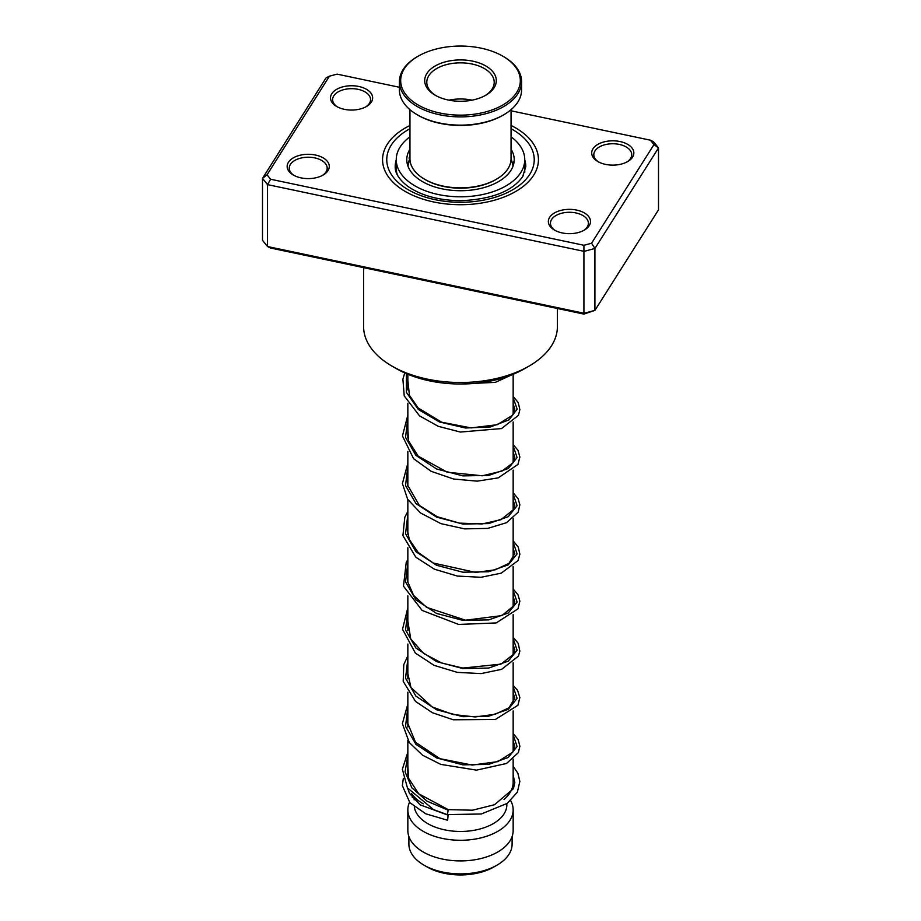 <?xml version="1.0" encoding="UTF-8"?>
<svg xmlns="http://www.w3.org/2000/svg" width="921" height="921" viewBox="0 0 921 921"><rect width="100%" height="100%" fill="white"/><g stroke="black" fill="none" stroke-linecap="round" stroke-linejoin="round"><path stroke-width="1.38" d="M512.111 836.556L512.111 844.097A51.611 29.794 180 0 1 496.995 865.164L493.863 866.972A47.19 27.239 180 0 1 427.137 866.972L424.005 865.164A51.611 29.794 180 0 1 408.889 844.097L408.889 836.556M496.995 865.164A51.611 29.794 180 0 1 424.005 865.164L427.137 866.972M513.158 759.088L513.158 782.343A52.658 30.405 180 0 1 503.994 799.486M423.269 803.849L423.257 803.849A52.658 30.405 180 0 1 423.257 803.849L423.257 803.849A52.658 30.405 180 0 1 411.618 793.672M506.849 803.676L506.849 804.712A46.349 26.755 180 0 1 478.241 829.43A46.349 26.755 180 0 1 427.735 823.627A46.349 26.755 180 0 1 414.3 806.808M510.66 800.614A52.658 30.405 180 0 1 513.158 809.87A52.658 30.405 180 0 1 480.658 837.96A52.658 30.405 180 0 1 423.257 831.364A52.658 30.405 180 0 1 407.842 809.87A52.658 30.405 180 0 1 409.511 802.26M513.158 809.87L513.158 830.512A52.658 30.405 180 0 1 480.658 858.602A52.658 30.405 180 0 1 423.257 852.006A52.658 30.405 180 0 1 407.842 830.512L407.842 809.87M412.251 797.678A52.658 30.405 180 0 1 413.541 796.112M371.37 102.07A21.068 12.157 180 0 1 366.477 106.502A21.068 12.157 180 0 1 336.683 106.502A21.068 12.157 180 0 1 331.79 93.735A21.068 12.157 180 0 1 358.81 86.482A21.068 12.157 180 0 1 371.37 102.07M365.695 106.928A18.961 10.948 0 0 0 369.39 103.382A18.961 10.948 0 0 0 370.541 99.629A18.961 10.948 0 0 0 354.884 88.842A18.961 10.948 0 0 0 333.77 95.865A18.961 10.948 0 0 0 332.619 99.629A18.961 10.948 0 0 0 337.466 106.928M632.566 157.146A21.068 12.157 180 0 1 627.673 161.566A21.068 12.157 180 0 1 597.879 161.566A21.068 12.157 180 0 1 592.986 148.799A21.068 12.157 180 0 1 619.994 141.546A21.068 12.157 180 0 1 632.566 157.146M626.89 162.004A18.961 10.948 0 0 0 630.586 158.447A18.961 10.948 0 0 0 631.737 154.693A18.961 10.948 0 0 0 616.08 143.918A18.961 10.948 0 0 0 594.966 150.94A18.961 10.948 0 0 0 593.815 154.693A18.961 10.948 0 0 0 598.662 162.004M589.21 225.691A21.068 12.157 180 0 1 584.317 230.112A21.068 12.157 180 0 1 554.523 230.112A21.068 12.157 180 0 1 549.63 217.344A21.068 12.157 180 0 1 576.65 210.092A21.068 12.157 180 0 1 589.21 225.691M583.534 230.549A18.961 10.948 0 0 0 587.23 226.992A18.961 10.948 0 0 0 588.381 223.239A18.961 10.948 0 0 0 572.724 212.452A18.961 10.948 0 0 0 551.61 219.486A18.961 10.948 0 0 0 550.459 223.239A18.961 10.948 0 0 0 555.305 230.549M328.014 170.615A21.068 12.157 180 0 1 323.121 175.048A21.068 12.157 180 0 1 293.327 175.048A21.068 12.157 180 0 1 288.434 162.28A21.068 12.157 180 0 1 315.454 155.027A21.068 12.157 180 0 1 328.014 170.615M322.338 175.474A18.961 10.948 0 0 0 326.034 171.928A18.961 10.948 0 0 0 327.185 168.163A18.961 10.948 0 0 0 311.528 157.387A18.961 10.948 0 0 0 290.414 164.41A18.961 10.948 0 0 0 289.263 168.163A18.961 10.948 0 0 0 294.11 175.474M363.599 267.643L363.599 326.552A96.901 55.951 0 0 0 391.978 366.109A96.901 55.951 0 0 0 529.022 366.109A96.901 55.951 0 0 0 551.518 345.743A96.901 55.951 0 0 0 557.401 326.552L557.401 308.5M533.708 175.14A77.94 45.002 180 0 1 446.927 204.025A77.94 45.002 180 0 1 382.56 159.713A77.94 45.002 180 0 1 387.292 144.275A77.94 45.002 180 0 1 409.949 125.463A77.94 45.002 180 0 0 387.292 144.275A77.94 45.002 180 0 0 382.56 159.713A77.94 45.002 180 0 0 446.927 204.025A77.94 45.002 180 0 0 533.708 175.14A77.94 45.002 180 0 0 538.44 159.713A77.94 45.002 180 0 1 533.708 175.14M267.044 174.817L262.497 178.375L262.497 240.289L267.516 246.529L584.11 313.278L594.92 310.377L583.926 314.084L270.601 248.037L267.516 246.529L267.516 184.614L262.497 178.375L326.08 77.836L329.442 76.178L267.044 174.817L270.601 179.238L583.926 245.285L591.558 243.236L653.956 144.597L650.399 140.188L511.051 110.808M591.558 243.236L594.92 248.463L594.92 310.377L658.503 209.85L658.503 147.924L594.92 248.463L584.11 251.364L267.516 184.614L270.601 179.238M583.926 314.084L583.926 245.285M650.399 140.188L653.484 141.684L658.503 147.924L653.956 144.597M399.415 87.276L337.074 74.129L329.442 76.178M511.051 125.463A77.94 45.002 180 0 1 538.44 159.713A77.94 45.002 180 0 0 511.051 125.463M529.022 366.109L524.556 368.688A90.58 52.301 180 0 1 396.444 368.688L391.978 366.109M447.491 814.141L448.262 809.628L418.698 793.775L408.602 778.303L407.842 765.558M447.721 819.748L448.078 815.177L447.721 819.748M513.158 766.226L517.89 773.295L519.858 781.434L517.36 792.152L507.287 803.354L481.315 813.991L447.18 814.59L433.538 809.605L407.439 787.892L402.362 769.242L407.842 752.204M513.101 163.305L513.319 161.946L513.872 163.201M523.324 175.531L522.034 177.592M397.365 174.944L396.387 171.594M407.945 165.987L407.727 164.249L409.73 158.769M409.949 149.225A53.717 31.015 0 0 0 406.783 159.713A53.717 31.015 0 0 0 427.77 184.304A53.717 31.015 0 0 0 484.239 187.527A53.717 31.015 0 0 0 514.217 159.713A53.717 31.015 0 0 0 511.051 149.225M409.949 136.815A64.251 37.093 0 0 0 396.249 159.713A64.251 37.093 0 0 0 421.358 189.127A64.251 37.093 0 0 0 488.901 192.984A64.251 37.093 0 0 0 524.751 159.713A64.251 37.093 0 0 0 511.051 136.815M409.949 109.68L409.949 158.677A50.551 29.184 0 0 0 410.041 160.519A50.551 29.184 0 0 0 424.754 179.319A50.551 29.184 0 0 0 496.246 179.319A50.551 29.184 0 0 0 511.051 158.677L511.051 109.68M520.204 78.412A59.83 34.538 0 0 0 502.808 56.169A59.83 34.538 0 0 0 418.192 56.169A59.83 34.538 0 0 0 400.796 82.763A59.83 34.538 0 0 0 464.265 115.067A59.83 34.538 0 0 0 520.204 78.412M502.808 56.169L503.695 56.688A61.085 35.274 180 0 1 521.47 79.402A61.085 35.274 180 0 1 521.585 81.624A61.085 35.274 180 0 1 462.423 116.875A61.085 35.274 180 0 1 399.53 83.846A61.085 35.274 180 0 1 399.415 81.624A61.085 35.274 180 0 1 417.305 56.688L418.192 56.169M399.415 81.624L399.415 89.878A61.085 35.274 0 0 0 399.53 92.1A61.085 35.274 0 0 0 417.305 114.814A61.085 35.274 0 0 0 503.695 114.814A61.085 35.274 0 0 0 521.585 89.878L521.585 81.624M496.235 79.287A35.815 20.676 180 0 1 485.828 95.208A35.815 20.676 180 0 1 435.173 95.208A35.815 20.676 180 0 1 424.765 81.888A35.815 20.676 180 0 1 458.244 59.957A35.815 20.676 180 0 1 496.235 79.287M485.056 95.634A33.709 19.456 0 0 0 494.209 82.314A33.709 19.456 0 0 0 494.14 81.083A33.709 19.456 0 0 0 459.441 62.858A33.709 19.456 0 0 0 426.791 82.314A33.709 19.456 0 0 0 426.86 83.535A33.709 19.456 0 0 0 435.944 95.634M496.246 179.319L495.36 179.837A49.297 28.459 180 0 1 425.64 179.837L424.754 179.319M503.695 114.814L502.808 115.332A59.83 34.538 180 0 1 418.192 115.332L417.305 114.814M472.082 100.159A33.709 19.456 0 0 0 448.918 100.159M396.249 159.851A65.299 37.703 0 0 0 395.201 166.586C394.936 172.998 399.127 179.56 407.75 186.272C420.885 195.471 438.361 200.294 460.166 200.732C491.342 199.443 512.168 191.43 522.633 176.682L525.799 166.586A65.299 37.703 0 0 0 524.751 159.851M511.051 128.721A73.726 42.562 180 0 1 529.759 174.311A73.726 42.562 180 0 1 435.207 199.696A73.726 42.562 180 0 1 391.241 145.104A73.726 42.562 180 0 1 409.949 128.721M447.94 810.077L426.999 801.155L411.86 787.823L405.079 771.833L407.842 755.347M513.158 734.877L517.095 746.517L508.277 757.465L488.706 764.384L462.837 764.844L436.577 757.914L415.912 744.329L405.539 726.335L407.842 707.201M513.158 686.721L517.095 698.36L508.277 709.308L488.706 716.216L462.837 716.688L436.577 709.757L415.912 696.172L405.539 678.178L407.842 659.033M513.158 638.564L517.107 650.203L508.277 661.14L488.706 668.059L462.837 668.531L436.577 661.6L415.912 648.004L405.539 630.01L407.842 610.876M513.158 590.396L517.095 602.035L508.277 612.983L488.706 619.902L462.837 620.363L436.577 613.444L415.912 599.847L405.539 581.853L407.842 562.719M513.158 542.239L517.107 553.878L508.277 564.826L488.706 571.745L462.837 572.206L436.577 565.275L415.912 551.691L405.539 533.696L407.842 514.551M513.158 494.082L517.095 505.721L508.277 516.669L488.706 523.577L462.837 524.049L436.577 517.118L415.912 503.534L405.539 485.54L407.842 466.394M513.158 445.925L517.095 457.564L508.277 468.501L488.706 475.42L462.837 475.892L436.577 468.962L415.912 455.365L405.539 437.371L407.842 418.238M513.158 397.757L517.165 409.12L508.968 419.895L490.375 426.964L465.427 428L439.536 422.002L418.33 409.488L406.426 392.404L406.403 373.65M513.066 166.102L511.051 158.262M513.158 374.26L513.158 414.427M513.158 421.968L513.158 462.595M513.158 470.124L513.158 510.752M513.158 518.293L513.158 558.909M513.158 566.45L513.158 607.066M513.158 614.606L513.158 655.222M513.158 662.763L513.158 703.391M513.158 710.931L513.158 751.548M414.151 796.792L414.151 799.842M407.842 374.26L407.842 389.905M407.842 403.26L407.842 438.074M407.842 451.417L407.842 486.219M407.842 499.585L407.842 534.387M407.842 547.742L407.842 582.544M407.842 595.899L407.842 630.701M407.842 644.067L407.842 678.869M407.842 692.212L407.842 727.026M407.842 740.38L407.842 775.194M409.949 158.262L407.934 166.102M513.158 741.037L514.816 746.24L512.744 752.169L497.87 761.621L472.185 765.075L439.985 758.685L415.498 742.257L407.393 722.386L407.842 717.39M513.158 692.868L514.816 698.187L508.979 707.812L495.014 714.328L475.167 716.941L452.925 714.5L432.099 706.902L410.962 687.538L407.485 671.893L407.842 669.245M513.158 644.723L514.827 649.904L513.86 653.991L501.001 664.133L462.779 668.07L441.62 662.982L423.602 653.415L410.743 638.99L407.842 621.065M513.158 596.555L514.816 601.804L513.93 605.673L501.876 615.608L465.473 620.201L426.607 607.353L413.633 595.438L407.692 581.681L407.842 572.92M513.158 548.398L514.816 553.533L508.922 563.387L495.21 569.8L475.777 572.448L433.273 563.03L418.111 552.404L409.246 539.349L407.393 529.679L407.842 524.763M513.158 500.241L514.816 505.433L513.953 509.301L500.828 519.732L482.04 523.968L459.441 523.128L437.187 516.716L419.308 505.387L407.669 485.217L407.842 476.594M513.158 452.073L514.816 457.323L513.101 462.699L502.026 471.057L482.351 475.789L447.272 472.231L418.192 456.16L408.475 440.756L407.842 428.438M513.158 403.916L514.816 409.074L512.583 415.256L497.248 424.708L471.08 427.92L441.712 422.221L418.226 408.038L409.419 395.328L407.842 380.269M448.251 809.628L472.554 810.204L494.519 804.724L513.388 788.733L514.816 782.528L513.158 775.125M407.727 788.364L409.442 793.303L420.08 804.816L448.078 815.177M407.842 769.691L407.393 770.29M403.34 778.28L402.35 785.601L409.868 802.663L425.709 813.784L447.364 820.185M513.158 733.496L518.143 739.551L519.881 746.252L518.362 752.595L506.562 763.463L476.525 770.14L440.756 764.372L422.578 755.22L409.338 742.602L402.373 723.63L407.842 704.047M513.158 685.339L517.59 690.405L519.858 697.542L517.936 705.256L495.36 719.485L453.351 719.785L432.433 712.739L415.509 701.411L403.191 681.344L403.766 664.64L407.842 655.879M513.158 637.171L518.235 643.411L519.835 651.078L518.454 656.109L501.623 669.337L481.13 673.596L457.265 672.376L434.044 665.33L415.336 653.07L402.523 629.25L407.842 607.722M513.158 589.014L517.947 594.701L519.858 601.125L517.993 608.839L496.189 622.941L458.635 624.438L422.14 610.439L403.479 586.159L406.23 562.351L407.842 559.565M513.158 540.857L518.281 547.166L519.87 554.189L518.051 560.578L501.22 573.161L480.923 577.294L457.38 576.074L434.436 569.19L415.82 557.205L402.914 535.573L404.803 517.268L407.842 511.408M513.158 492.7L518.166 498.791L519.858 504.823L518.166 512.191L506.458 522.714L487.739 528.389L464.61 528.884L440.883 523.623L420.494 512.928L407.658 499.297L402.408 483.606L407.842 463.24M513.158 444.532L517.982 450.288L519.87 457.035L517.959 464.414L498.249 477.861L477.251 481.153L453.616 479.035L431.189 471.333L413.598 458.716L402.454 435.967L407.842 415.083M513.158 396.375L518.247 402.627L519.87 409.638L518.442 415.325L501.542 428.564L460.339 432.053L438.269 426.319L419.527 415.866L404.238 395.915L402.891 379.176L404.745 372.924M512.064 374.709L495.348 382.365L461.156 383.999M524.751 159.713L524.751 172.423M396.249 159.713L396.249 171.87M409.546 159.241A6.32 6.32 0 0 0 408.993 157.998M396.698 171.03A6.32 6.32 0 0 0 396.145 172.123M524.751 168.186A6.32 6.32 0 0 0 524.751 163.017M513.665 162.2A6.32 6.32 0 0 0 512.824 164.214"/></g></svg>
